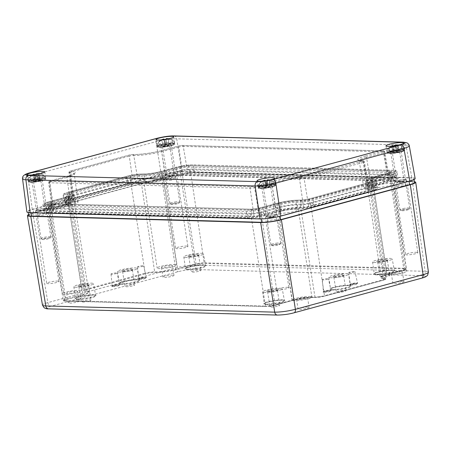 <?xml version="1.0" encoding="UTF-8"?>
<svg xmlns="http://www.w3.org/2000/svg" width="451" height="451" viewBox="0 0 451 451"><rect width="100%" height="100%" fill="white"/><g stroke="black" fill="none" stroke-linecap="round" stroke-linejoin="round"><path stroke-width="0.34" stroke-dasharray="2.25 1.69" d="M174.492 173.511A5.209 0.744 -8.8 0 0 168.719 174.154A5.209 0.744 -8.8 0 0 165.359 175.388A5.209 0.744 -8.8 0 0 170.619 175.326A5.209 0.744 -8.8 0 0 175.653 173.793A5.209 0.744 -8.8 0 0 174.492 173.511M169.982 144.405A5.209 0.744 171.2 0 1 171.149 144.686A5.209 0.744 171.2 0 1 166.115 146.22A5.209 0.744 171.2 0 1 160.855 146.282A5.209 0.744 171.2 0 1 164.215 145.047A5.209 0.744 171.2 0 1 169.982 144.405M172.829 143.632A8.93 1.28 171.2 0 1 174.825 144.117A8.93 1.28 171.2 0 1 166.199 146.744A8.93 1.28 171.2 0 1 157.179 146.851A8.93 1.28 171.2 0 1 162.941 144.737A8.93 1.28 171.2 0 1 172.829 143.632M45.545 208.52A5.209 0.744 -8.8 0 0 39.778 209.163A5.209 0.744 -8.8 0 0 36.418 210.397A5.209 0.744 -8.8 0 0 41.678 210.335A5.209 0.744 -8.8 0 0 46.712 208.802A5.209 0.744 -8.8 0 0 45.545 208.52M41.041 179.413A5.209 0.744 171.2 0 1 42.202 179.695A5.209 0.744 171.2 0 1 37.174 181.229A5.209 0.744 171.2 0 1 31.914 181.291A5.209 0.744 171.2 0 1 35.274 180.056A5.209 0.744 171.2 0 1 41.041 179.413M43.882 178.641A8.93 1.28 171.2 0 1 45.878 179.126A8.93 1.28 171.2 0 1 37.253 181.753A8.93 1.28 171.2 0 1 28.233 181.86A8.93 1.28 171.2 0 1 33.994 179.746A8.93 1.28 171.2 0 1 43.882 178.641M404.423 179.74A5.209 0.744 -8.8 0 0 398.656 180.389A5.209 0.744 -8.8 0 0 395.296 181.618A5.209 0.744 -8.8 0 0 400.556 181.556A5.209 0.744 -8.8 0 0 405.584 180.028A5.209 0.744 -8.8 0 0 404.423 179.74M399.919 150.634A5.209 0.744 171.2 0 1 401.08 150.916A5.209 0.744 171.2 0 1 396.046 152.449A5.209 0.744 171.2 0 1 390.786 152.511A5.209 0.744 171.2 0 1 394.146 151.277A5.209 0.744 171.2 0 1 399.919 150.634M402.76 149.862A8.93 1.28 171.2 0 1 404.756 150.346A8.93 1.28 171.2 0 1 396.13 152.979A8.93 1.28 171.2 0 1 387.11 153.081A8.93 1.28 171.2 0 1 392.872 150.967A8.93 1.28 171.2 0 1 402.76 149.862M275.476 214.749A5.209 0.744 -8.8 0 0 269.709 215.392A5.209 0.744 -8.8 0 0 266.349 216.627A5.209 0.744 -8.8 0 0 271.609 216.565A5.209 0.744 -8.8 0 0 276.643 215.031A5.209 0.744 -8.8 0 0 275.476 214.749M270.972 185.643A5.209 0.744 171.2 0 1 272.139 185.925A5.209 0.744 171.2 0 1 267.105 187.458A5.209 0.744 171.2 0 1 261.845 187.52A5.209 0.744 171.2 0 1 265.205 186.286A5.209 0.744 171.2 0 1 270.972 185.643M273.819 184.871A8.93 1.28 171.2 0 1 275.815 185.355A8.93 1.28 171.2 0 1 267.184 187.982A8.93 1.28 171.2 0 1 258.169 188.09A8.93 1.28 171.2 0 1 263.931 185.975A8.93 1.28 171.2 0 1 273.819 184.871M173.996 135.937A3.721 2.898 -88.4 0 1 176.73 138.823C170.382 138.823 163.487 139.771 156.029 141.659L27.939 176.437C24.489 177.373 22.691 178.184 22.55 178.872M409.282 145.814C409.164 145.346 408.054 145.087 405.962 145.036L176.73 138.823L181.883 171.504C175.546 171.538 168.646 172.485 161.187 174.34L32.241 209.349C28.672 210.335 26.88 211.175 26.857 211.869M415.145 178.54C415.027 178.066 413.917 177.795 411.819 177.733L405.962 145.036A3.721 2.898 -88.4 0 0 403.346 142.155M388.683 179.656L187.954 174.216A3.721 0.53 -8.8 0 0 182.779 174.926L165.714 179.56A19.59 2.802 171.2 0 1 138.463 183.292A3.721 0.53 -8.8 0 0 133.287 184.002L74.122 200.064A3.721 0.53 -8.8 0 0 72.78 200.695A3.721 0.53 -8.8 0 0 73.609 200.898A19.59 2.802 171.2 0 1 77.995 201.975A19.59 2.802 171.2 0 1 70.903 205.301L53.838 209.935A3.721 0.53 -8.8 0 0 52.491 210.566A3.721 0.53 -8.8 0 0 53.325 210.769L254.048 216.204A3.721 0.53 -8.8 0 0 259.224 215.499L276.288 210.865A19.59 2.802 171.2 0 1 303.54 207.127A3.721 0.53 -8.8 0 0 308.715 206.423L367.881 190.356A3.721 0.53 -8.8 0 0 369.222 189.724A3.721 0.53 -8.8 0 0 368.394 189.521A19.59 2.802 171.2 0 1 364.013 188.462A19.59 2.802 171.2 0 1 371.1 185.124L388.164 180.49A3.721 0.53 -8.8 0 0 389.512 179.859A3.721 0.53 -8.8 0 0 388.683 179.656L383.993 151.84A1.24 0.964 91.6 0 0 382.865 150.905L182.136 145.464A2.007 0.288 -8.8 0 0 179.351 145.848L162.281 150.482A21.31 3.05 171.2 0 1 132.645 154.541A2.007 0.288 -8.8 0 0 129.854 154.924L70.694 170.985A2.007 0.288 -8.8 0 0 70.418 171.436A21.31 3.05 171.2 0 1 67.47 176.223L50.405 180.857A2.007 0.288 -8.8 0 0 50.129 181.302A1.24 0.964 91.6 0 0 49.368 182.756A3.242 0.462 171.2 0 1 48.64 182.576A3.242 0.462 171.2 0 1 49.813 182.024A1.24 0.755 74.8 0 1 50.27 180.868A1.24 0.755 74.8 0 1 50.405 180.857M48.398 209.783A12.402 1.776 -8.8 0 0 43.916 211.891A12.402 1.776 -8.8 0 0 46.684 212.568L247.413 218.008A12.402 1.776 -8.8 0 0 264.658 215.646L281.728 211.012A10.914 1.562 171.2 0 1 296.905 208.931A12.402 1.776 -8.8 0 0 314.155 206.569L373.315 190.508A12.402 1.776 -8.8 0 0 377.803 188.4A12.402 1.776 -8.8 0 0 375.029 187.723A10.914 1.562 171.2 0 1 372.588 187.126A10.914 1.562 171.2 0 1 376.54 185.271L393.605 180.637A12.402 1.776 -8.8 0 0 398.092 178.528A12.402 1.776 -8.8 0 0 395.318 177.852L194.59 172.412A12.402 1.776 -8.8 0 0 177.344 174.779L160.28 179.413A10.914 1.562 171.2 0 1 145.098 181.488A12.402 1.776 -8.8 0 0 127.847 183.856L68.687 199.917A12.402 1.776 -8.8 0 0 64.2 202.025A12.402 1.776 -8.8 0 0 66.974 202.702A10.914 1.562 171.2 0 1 69.415 203.3A10.914 1.562 171.2 0 1 65.468 205.154L48.398 209.783L47.383 203.238A12.402 1.776 -8.8 0 0 42.901 205.346A12.402 1.776 -8.8 0 0 45.675 206.022L46.684 212.568M51.425 211.282A6.201 0.885 171.2 0 1 50.038 210.944A6.201 0.885 171.2 0 1 52.282 209.89L69.347 205.256A17.11 2.447 -8.8 0 0 75.542 202.347A17.11 2.447 -8.8 0 0 71.715 201.417A6.201 0.885 171.2 0 1 70.328 201.078A6.201 0.885 171.2 0 1 72.572 200.024L131.731 183.957A6.201 0.885 171.2 0 1 140.357 182.779A17.11 2.447 -8.8 0 0 164.158 179.515L181.229 174.881A6.201 0.885 171.2 0 1 189.854 173.703L390.577 179.137A6.201 0.885 171.2 0 1 391.964 179.475A6.201 0.885 171.2 0 1 389.72 180.53L372.656 185.164A17.11 2.447 -8.8 0 0 366.466 188.073A17.11 2.447 -8.8 0 0 370.288 189.008A6.201 0.885 171.2 0 1 371.675 189.347A6.201 0.885 171.2 0 1 369.431 190.401L310.271 206.462A6.201 0.885 171.2 0 1 301.646 207.646A17.11 2.447 -8.8 0 0 277.844 210.905L260.774 215.539A6.201 0.885 171.2 0 1 252.154 216.722L51.425 211.282L50.411 204.731A1.24 0.964 91.6 0 0 49.277 203.779L250.001 209.219A7.441 1.065 -8.8 0 0 260.351 207.798A1.24 0.755 -105.2 0 0 260.216 207.815A1.24 0.755 -105.2 0 0 259.765 208.988L276.829 204.359A17.11 2.447 171.2 0 1 300.631 201.095A6.201 0.885 -8.8 0 0 309.256 199.911L368.422 183.85A6.201 0.885 -8.8 0 0 370.66 182.796A6.201 0.885 -8.8 0 0 369.273 182.458A17.11 2.447 171.2 0 1 365.451 181.522A17.11 2.447 171.2 0 1 371.641 178.619L388.706 173.985A6.201 0.885 -8.8 0 0 390.949 172.93A6.201 0.885 -8.8 0 0 389.563 172.592L188.839 167.152A6.201 0.885 -8.8 0 0 180.214 168.336L163.149 172.964A17.11 2.447 171.2 0 1 139.342 176.228A6.201 0.885 -8.8 0 0 130.717 177.412L71.557 193.473A6.201 0.885 -8.8 0 0 69.313 194.528A6.201 0.885 -8.8 0 0 70.7 194.866A17.11 2.447 171.2 0 1 74.528 195.802A17.11 2.447 171.2 0 1 68.338 198.711L51.267 203.339A6.201 0.885 -8.8 0 0 49.029 204.393A6.201 0.885 -8.8 0 0 50.411 204.731L251.139 210.172A6.201 0.885 -8.8 0 0 259.765 208.988L260.774 215.539M181.883 171.504L411.819 177.733M133.609 284.705A4.961 0.71 171.2 0 1 134.714 284.976A4.961 0.71 171.2 0 1 129.922 286.436A4.961 0.71 171.2 0 1 124.91 286.492A4.961 0.71 171.2 0 1 128.112 285.32A4.961 0.71 171.2 0 1 133.609 284.705M131.28 269.664A4.961 0.71 171.2 0 1 132.385 269.935A4.961 0.71 171.2 0 1 132.352 270.048A4.961 0.71 171.2 0 1 127.594 271.395A4.961 0.71 171.2 0 1 122.649 271.547A4.961 0.71 171.2 0 1 122.582 271.457A4.961 0.71 171.2 0 1 125.784 270.279A4.961 0.71 171.2 0 1 131.28 269.664M123.01 271.152A5.705 0.817 -8.8 0 0 128.941 270.521A5.705 0.817 -8.8 0 0 132.966 269.219A5.705 0.817 -8.8 0 0 131.737 268.785A5.705 0.817 -8.8 0 0 125.04 269.568A5.705 0.817 -8.8 0 0 121.815 270.95A5.705 0.817 -8.8 0 0 123.01 271.152M199.861 270.081A4.961 0.71 171.2 0 1 200.971 270.352A4.961 0.71 171.2 0 1 196.179 271.812A4.961 0.71 171.2 0 1 191.168 271.868A4.961 0.71 171.2 0 1 194.37 270.696A4.961 0.71 171.2 0 1 199.861 270.081M197.532 255.04A4.961 0.71 171.2 0 1 198.643 255.311A4.961 0.71 171.2 0 1 198.603 255.424A4.961 0.71 171.2 0 1 193.851 256.771A4.961 0.71 171.2 0 1 188.907 256.923A4.961 0.71 171.2 0 1 188.839 256.828A4.961 0.71 171.2 0 1 192.041 255.655A4.961 0.71 171.2 0 1 197.532 255.04M189.268 256.529A5.705 0.817 -8.8 0 0 195.193 255.897A5.705 0.817 -8.8 0 0 199.224 254.595A5.705 0.817 -8.8 0 0 197.989 254.161A5.705 0.817 -8.8 0 0 191.292 254.945A5.705 0.817 -8.8 0 0 188.067 256.326A5.705 0.817 -8.8 0 0 189.268 256.529M89.879 299.938A4.961 0.71 171.2 0 1 90.989 300.208A4.961 0.71 171.2 0 1 86.197 301.668A4.961 0.71 171.2 0 1 81.186 301.73A4.961 0.71 171.2 0 1 84.388 300.552A4.961 0.71 171.2 0 1 89.879 299.938M87.55 284.902A4.961 0.71 171.2 0 1 88.661 285.173A4.961 0.71 171.2 0 1 88.627 285.28A4.961 0.71 171.2 0 1 83.869 286.633A4.961 0.71 171.2 0 1 78.925 286.785A4.961 0.71 171.2 0 1 78.857 286.689A4.961 0.71 171.2 0 1 82.059 285.517A4.961 0.71 171.2 0 1 87.55 284.902M79.286 286.385A5.705 0.817 -8.8 0 0 85.216 285.759A5.705 0.817 -8.8 0 0 89.242 284.457A5.705 0.817 -8.8 0 0 88.007 284.017A5.705 0.817 -8.8 0 0 81.31 284.806A5.705 0.817 -8.8 0 0 78.085 286.182A5.705 0.817 -8.8 0 0 79.286 286.385M388.621 275.195A4.961 0.71 171.2 0 1 389.732 275.465A4.961 0.71 171.2 0 1 384.94 276.925A4.961 0.71 171.2 0 1 379.928 276.982A4.961 0.71 171.2 0 1 383.13 275.809A4.961 0.71 171.2 0 1 388.621 275.195M386.293 260.154A4.961 0.71 171.2 0 1 387.403 260.424A4.961 0.71 171.2 0 1 387.37 260.537A4.961 0.71 171.2 0 1 382.611 261.884A4.961 0.71 171.2 0 1 377.667 262.037A4.961 0.71 171.2 0 1 377.6 261.946A4.961 0.71 171.2 0 1 380.802 260.768A4.961 0.71 171.2 0 1 386.293 260.154M378.028 261.642A5.705 0.817 -8.8 0 0 383.959 261.011A5.705 0.817 -8.8 0 0 387.984 259.708A5.705 0.817 -8.8 0 0 386.749 259.274A5.705 0.817 -8.8 0 0 380.058 260.058A5.705 0.817 -8.8 0 0 376.827 261.439A5.705 0.817 -8.8 0 0 378.028 261.642M278.639 305.056A4.961 0.71 171.2 0 1 279.75 305.327A4.961 0.71 171.2 0 1 274.958 306.787A4.961 0.71 171.2 0 1 269.946 306.843A4.961 0.71 171.2 0 1 273.148 305.671A4.961 0.71 171.2 0 1 278.639 305.056M276.311 290.016A4.961 0.71 171.2 0 1 277.421 290.286A4.961 0.71 171.2 0 1 277.388 290.393A4.961 0.71 171.2 0 1 272.63 291.746A4.961 0.71 171.2 0 1 267.685 291.898A4.961 0.71 171.2 0 1 267.618 291.803A4.961 0.71 171.2 0 1 270.82 290.63A4.961 0.71 171.2 0 1 276.311 290.016M268.046 291.504A5.705 0.817 -8.8 0 0 273.977 290.872A5.705 0.817 -8.8 0 0 278.002 289.57A5.705 0.817 -8.8 0 0 276.767 289.13A5.705 0.817 -8.8 0 0 270.076 289.92A5.705 0.817 -8.8 0 0 266.851 291.295A5.705 0.817 -8.8 0 0 268.046 291.504M344.897 290.427A4.961 0.71 171.2 0 1 346.007 290.698A4.961 0.71 171.2 0 1 341.21 292.158A4.961 0.71 171.2 0 1 336.204 292.22A4.961 0.71 171.2 0 1 339.4 291.042A4.961 0.71 171.2 0 1 344.897 290.427M342.568 275.392A4.961 0.71 171.2 0 1 343.679 275.662A4.961 0.71 171.2 0 1 343.639 275.77A4.961 0.71 171.2 0 1 338.881 277.123A4.961 0.71 171.2 0 1 333.943 277.275A4.961 0.71 171.2 0 1 333.875 277.179A4.961 0.71 171.2 0 1 337.072 276.006A4.961 0.71 171.2 0 1 342.568 275.392M334.304 276.875A5.705 0.817 -8.8 0 0 340.229 276.249A5.705 0.817 -8.8 0 0 344.26 274.947A5.705 0.817 -8.8 0 0 343.025 274.507A5.705 0.817 -8.8 0 0 336.328 275.296A5.705 0.817 -8.8 0 0 333.103 276.672A5.705 0.817 -8.8 0 0 334.304 276.875M331.079 277.754A9.922 1.421 171.2 0 1 328.858 277.202A9.922 1.421 171.2 0 1 338.447 274.293A9.922 1.421 171.2 0 1 348.465 274.169A9.922 1.421 171.2 0 1 342.083 276.519A9.922 1.421 171.2 0 1 331.079 277.754M349.564 272.731A3.101 0.445 171.2 0 1 348.871 272.562A3.101 0.445 171.2 0 1 351.87 271.649A3.101 0.445 171.2 0 1 354.999 271.609A3.101 0.445 171.2 0 1 353.009 272.348A3.101 0.445 171.2 0 1 349.564 272.731M111.73 274.214A3.101 0.445 171.2 0 1 111.036 274.045A3.101 0.445 171.2 0 1 114.03 273.131A3.101 0.445 171.2 0 1 117.164 273.092A3.101 0.445 171.2 0 1 115.174 273.83A3.101 0.445 171.2 0 1 111.73 274.214M323.017 279.941A3.101 0.445 171.2 0 1 322.324 279.767A3.101 0.445 171.2 0 1 325.323 278.859A3.101 0.445 171.2 0 1 328.452 278.819A3.101 0.445 171.2 0 1 326.462 279.552A3.101 0.445 171.2 0 1 323.017 279.941M374.804 262.516A9.922 1.421 171.2 0 1 372.588 261.969A9.922 1.421 171.2 0 1 382.172 259.054A9.922 1.421 171.2 0 1 392.19 258.936A9.922 1.421 171.2 0 1 385.814 261.287A9.922 1.421 171.2 0 1 374.804 262.516M76.061 287.264A9.922 1.421 171.2 0 1 73.84 286.712A9.922 1.421 171.2 0 1 83.429 283.803A9.922 1.421 171.2 0 1 93.447 283.679A9.922 1.421 171.2 0 1 87.066 286.03A9.922 1.421 171.2 0 1 76.061 287.264M264.822 292.378A9.922 1.421 171.2 0 1 262.606 291.831A9.922 1.421 171.2 0 1 272.19 288.916A9.922 1.421 171.2 0 1 282.213 288.792A9.922 1.421 171.2 0 1 275.832 291.143A9.922 1.421 171.2 0 1 264.822 292.378M186.043 257.403A9.922 1.421 171.2 0 1 183.822 256.856A9.922 1.421 171.2 0 1 193.411 253.941A9.922 1.421 171.2 0 1 203.429 253.817A9.922 1.421 171.2 0 1 197.048 256.168A9.922 1.421 171.2 0 1 186.043 257.403M138.277 267.009A3.101 0.445 171.2 0 1 137.583 266.834A3.101 0.445 171.2 0 1 140.577 265.927A3.101 0.445 171.2 0 1 143.711 265.887A3.101 0.445 171.2 0 1 141.721 266.62A3.101 0.445 171.2 0 1 138.277 267.009M119.786 272.026A9.922 1.421 171.2 0 1 117.57 271.479A9.922 1.421 171.2 0 1 127.154 268.565A9.922 1.421 171.2 0 1 137.177 268.446A9.922 1.421 171.2 0 1 130.796 270.792A9.922 1.421 171.2 0 1 119.786 272.026M57.57 281.08A6.201 0.885 171.2 0 1 58.957 281.418A6.201 0.885 171.2 0 1 52.964 283.245A6.201 0.885 171.2 0 1 46.701 283.318A6.201 0.885 171.2 0 1 50.704 281.847A6.201 0.885 171.2 0 1 57.57 281.08M46.306 208.311A6.201 0.885 171.2 0 1 47.693 208.65A6.201 0.885 171.2 0 1 41.701 210.476A6.201 0.885 171.2 0 1 35.437 210.549A6.201 0.885 171.2 0 1 39.44 209.084A6.201 0.885 171.2 0 1 46.306 208.311M287.501 287.31A6.201 0.885 171.2 0 1 288.888 287.648A6.201 0.885 171.2 0 1 282.895 289.474A6.201 0.885 171.2 0 1 276.632 289.548A6.201 0.885 171.2 0 1 280.635 288.076A6.201 0.885 171.2 0 1 287.501 287.31M276.238 214.541A6.201 0.885 171.2 0 1 277.624 214.879A6.201 0.885 171.2 0 1 271.632 216.705A6.201 0.885 171.2 0 1 265.368 216.779A6.201 0.885 171.2 0 1 269.371 215.313A6.201 0.885 171.2 0 1 276.238 214.541M186.511 246.071A6.201 0.885 171.2 0 1 187.898 246.409A6.201 0.885 171.2 0 1 181.905 248.236A6.201 0.885 171.2 0 1 175.648 248.309A6.201 0.885 171.2 0 1 179.645 246.844A6.201 0.885 171.2 0 1 186.511 246.071M175.247 173.302A6.201 0.885 171.2 0 1 176.634 173.646A6.201 0.885 171.2 0 1 170.641 175.467A6.201 0.885 171.2 0 1 164.378 175.54A6.201 0.885 171.2 0 1 168.381 174.075A6.201 0.885 171.2 0 1 175.247 173.302M416.448 252.301A6.201 0.885 171.2 0 1 417.835 252.639A6.201 0.885 171.2 0 1 411.842 254.465A6.201 0.885 171.2 0 1 405.579 254.539A6.201 0.885 171.2 0 1 409.581 253.073A6.201 0.885 171.2 0 1 416.448 252.301M405.178 179.537A6.201 0.885 171.2 0 1 406.565 179.876A6.201 0.885 171.2 0 1 400.578 181.697A6.201 0.885 171.2 0 1 394.315 181.77A6.201 0.885 171.2 0 1 398.312 180.304A6.201 0.885 171.2 0 1 405.178 179.537M77.916 300.834A5.581 0.801 -8.8 0 0 71.737 301.522A5.581 0.801 -8.8 0 0 68.135 302.846A5.581 0.801 -8.8 0 0 73.772 302.779A5.581 0.801 -8.8 0 0 79.162 301.138A5.581 0.801 -8.8 0 0 77.916 300.834M76.416 291.132A5.581 0.801 171.2 0 1 77.662 291.436A5.581 0.801 171.2 0 1 72.273 293.077A5.581 0.801 171.2 0 1 66.635 293.144A5.581 0.801 171.2 0 1 70.232 291.82A5.581 0.801 171.2 0 1 76.416 291.132M79.731 290.23A9.922 1.421 171.2 0 1 81.952 290.771A9.922 1.421 171.2 0 1 72.363 293.691A9.922 1.421 171.2 0 1 62.345 293.804A9.922 1.421 171.2 0 1 68.744 291.459A9.922 1.421 171.2 0 1 79.731 290.23M66.212 202.905A9.922 1.421 171.2 0 1 68.434 203.452A9.922 1.421 171.2 0 1 58.844 206.366A9.922 1.421 171.2 0 1 48.826 206.485A9.922 1.421 171.2 0 1 55.231 204.134A9.922 1.421 171.2 0 1 66.212 202.905M307.847 307.063A5.581 0.801 -8.8 0 0 301.668 307.751A5.581 0.801 -8.8 0 0 298.066 309.076A5.581 0.801 -8.8 0 0 303.703 309.008A5.581 0.801 -8.8 0 0 309.098 307.368A5.581 0.801 -8.8 0 0 307.847 307.063M306.347 297.361A5.581 0.801 171.2 0 1 307.593 297.666A5.581 0.801 171.2 0 1 302.204 299.306A5.581 0.801 171.2 0 1 296.566 299.374A5.581 0.801 171.2 0 1 300.169 298.049A5.581 0.801 171.2 0 1 306.347 297.361M309.668 296.459A9.922 1.421 171.2 0 1 311.883 297A9.922 1.421 171.2 0 1 302.3 299.921A9.922 1.421 171.2 0 1 292.276 300.033A9.922 1.421 171.2 0 1 298.68 297.688A9.922 1.421 171.2 0 1 309.668 296.459M296.149 209.14A9.922 1.421 171.2 0 1 298.365 209.681A9.922 1.421 171.2 0 1 288.781 212.596A9.922 1.421 171.2 0 1 278.757 212.714A9.922 1.421 171.2 0 1 285.162 210.363A9.922 1.421 171.2 0 1 296.149 209.14M172.727 275.093A5.581 0.801 -8.8 0 0 166.549 275.781A5.581 0.801 -8.8 0 0 162.946 277.106A5.581 0.801 -8.8 0 0 168.584 277.038A5.581 0.801 -8.8 0 0 173.973 275.398A5.581 0.801 -8.8 0 0 172.727 275.093M171.228 265.391A5.581 0.801 171.2 0 1 172.474 265.695A5.581 0.801 171.2 0 1 167.079 267.336A5.581 0.801 171.2 0 1 161.447 267.404A5.581 0.801 171.2 0 1 165.043 266.079A5.581 0.801 171.2 0 1 171.228 265.391M174.543 264.489A9.922 1.421 171.2 0 1 176.764 265.03A9.922 1.421 171.2 0 1 167.174 267.95A9.922 1.421 171.2 0 1 157.157 268.063A9.922 1.421 171.2 0 1 163.555 265.718A9.922 1.421 171.2 0 1 174.543 264.489M161.024 177.164A9.922 1.421 171.2 0 1 163.245 177.705A9.922 1.421 171.2 0 1 153.656 180.625A9.922 1.421 171.2 0 1 143.638 180.744A9.922 1.421 171.2 0 1 150.042 178.393A9.922 1.421 171.2 0 1 161.024 177.164M402.658 281.323A5.581 0.801 -8.8 0 0 396.48 282.01A5.581 0.801 -8.8 0 0 392.877 283.335A5.581 0.801 -8.8 0 0 398.515 283.267A5.581 0.801 -8.8 0 0 403.91 281.627A5.581 0.801 -8.8 0 0 402.658 281.323M401.159 271.62A5.581 0.801 171.2 0 1 402.405 271.925A5.581 0.801 171.2 0 1 397.015 273.565A5.581 0.801 171.2 0 1 391.378 273.633A5.581 0.801 171.2 0 1 394.98 272.308A5.581 0.801 171.2 0 1 401.159 271.62M404.479 270.718A9.922 1.421 171.2 0 1 406.695 271.26A9.922 1.421 171.2 0 1 397.111 274.18A9.922 1.421 171.2 0 1 387.088 274.293A9.922 1.421 171.2 0 1 393.492 271.947A9.922 1.421 171.2 0 1 404.479 270.718M390.961 183.394A9.922 1.421 171.2 0 1 393.176 183.94A9.922 1.421 171.2 0 1 383.592 186.855A9.922 1.421 171.2 0 1 373.569 186.973A9.922 1.421 171.2 0 1 379.973 184.622A9.922 1.421 171.2 0 1 390.961 183.394M42.501 305.214L42.49 305.152C42.484 304.459 44.283 303.613 47.862 302.61L175.535 267.945C182.993 266.107 189.894 265.16 196.23 265.109A3.721 2.898 -88.4 0 1 193.947 269.489C189.189 269.512 184.014 270.222 178.421 271.615L50.754 306.274A3.721 2.272 74.8 0 1 47.862 302.61L32.805 212.985L161.751 177.976C169.21 176.121 176.11 175.174 182.446 175.14L196.23 265.109L425.118 271.31C427.232 271.384 428.343 271.66 428.45 272.139L428.45 272.139M421.792 278.12L421.685 278.149A3.721 2.272 74.8 0 1 421.29 278.194C426.043 276.779 426.556 275.944 422.835 275.691A3.721 2.898 -88.4 0 0 425.118 271.31L412.383 181.37L414.351 181.533M412.383 181.37L182.446 175.14M28.52 214.484L32.805 212.985M49.914 207.9A7.441 1.065 171.2 0 1 48.251 207.494A7.441 1.065 171.2 0 1 50.946 206.231L68.011 201.597A15.87 2.272 -8.8 0 0 73.75 198.897A15.87 2.272 -8.8 0 0 70.204 198.034A7.441 1.065 171.2 0 1 68.541 197.628A7.441 1.065 171.2 0 1 71.23 196.365L130.39 180.299A7.441 1.065 171.2 0 1 140.74 178.884A15.87 2.272 -8.8 0 0 162.822 175.856L179.887 171.222A7.441 1.065 171.2 0 1 190.237 169.807L390.961 175.242A7.441 1.065 171.2 0 1 392.624 175.653A7.441 1.065 171.2 0 1 389.935 176.916L372.87 181.55A15.87 2.272 -8.8 0 0 367.125 184.245A15.87 2.272 -8.8 0 0 370.677 185.113A7.441 1.065 171.2 0 1 372.34 185.519A7.441 1.065 171.2 0 1 369.645 186.782L310.485 202.843A7.441 1.065 171.2 0 1 300.135 204.264A15.87 2.272 -8.8 0 0 278.058 207.291L260.988 211.919A7.441 1.065 171.2 0 1 250.643 213.34L49.914 207.9L64.769 300.676A0.496 0.389 91.6 0 0 65.226 301.054A6.325 0.908 171.2 0 1 66.1 299.633L83.164 295.005A16.986 2.43 -8.8 0 0 85.51 291.188A6.325 0.908 171.2 0 1 86.383 289.767L145.549 273.706A6.325 0.908 171.2 0 1 154.349 272.5A16.986 2.43 -8.8 0 0 177.976 269.258L195.041 264.63A6.325 0.908 171.2 0 1 203.841 263.423L404.57 268.858A0.496 0.389 91.6 0 0 404.874 268.277L204.145 262.837A0.496 0.389 -88.4 0 1 203.841 263.423M178.122 174.796A11.162 1.595 171.2 0 1 193.642 172.671L394.371 178.111A11.162 1.595 171.2 0 1 396.863 178.72A11.162 1.595 171.2 0 1 392.827 180.614L375.762 185.248A12.154 1.736 -8.8 0 0 371.365 187.317A12.154 1.736 -8.8 0 0 374.082 187.977A11.162 1.595 171.2 0 1 376.579 188.586A11.162 1.595 171.2 0 1 372.543 190.485L313.377 206.547A11.162 1.595 171.2 0 1 297.852 208.672A12.154 1.736 -8.8 0 0 280.95 210.989L263.886 215.623A11.162 1.595 171.2 0 1 248.36 217.748L47.637 212.314A11.162 1.595 171.2 0 1 45.139 211.705A11.162 1.595 171.2 0 1 49.176 209.805L66.241 205.171A12.154 1.736 -8.8 0 0 70.638 203.108A12.154 1.736 -8.8 0 0 67.921 202.443A11.162 1.595 171.2 0 1 65.423 201.834A11.162 1.595 171.2 0 1 69.465 199.94L128.625 183.873A11.162 1.595 171.2 0 1 144.151 181.747A12.154 1.736 -8.8 0 0 161.052 179.43L178.122 174.796L177.559 171.16A11.162 1.595 171.2 0 1 193.079 169.035L393.808 174.469A11.162 1.595 171.2 0 1 396.299 175.078A11.162 1.595 171.2 0 1 392.263 176.978L375.198 181.612A12.154 1.736 -8.8 0 0 370.801 183.675A12.154 1.736 -8.8 0 0 373.518 184.341A11.162 1.595 171.2 0 1 376.016 184.949A11.162 1.595 171.2 0 1 371.979 186.844L312.814 202.911A11.162 1.595 171.2 0 1 297.288 205.036A12.154 1.736 -8.8 0 0 280.387 207.353L263.322 211.987A11.162 1.595 171.2 0 1 247.796 214.112L47.073 208.672A11.162 1.595 171.2 0 1 44.576 208.063A11.162 1.595 171.2 0 1 48.612 206.169L65.677 201.535A12.154 1.736 -8.8 0 0 70.074 199.472A12.154 1.736 -8.8 0 0 67.357 198.806A11.162 1.595 171.2 0 1 64.865 198.198A11.162 1.595 171.2 0 1 68.902 196.298L128.061 180.237A11.162 1.595 171.2 0 1 143.587 178.111A12.154 1.736 -8.8 0 0 160.488 175.794L177.559 171.16M408.984 181.054L280.043 216.063A13.643 1.951 171.2 0 1 261.067 218.662L31.136 212.432A13.643 1.951 171.2 0 1 28.086 211.688A13.643 1.951 171.2 0 1 33.019 209.371L161.96 174.362A13.643 1.951 171.2 0 1 180.936 171.763L410.867 177.993A13.643 1.951 171.2 0 1 413.917 178.737A13.643 1.951 171.2 0 1 408.984 181.054L409.018 181.274M28.65 215.324A13.643 1.951 171.2 0 1 33.583 213.007L162.523 177.998A13.643 1.951 171.2 0 1 181.499 175.4L411.43 181.629A13.643 1.951 171.2 0 1 414.48 182.373M171.301 180.158A4.961 0.71 171.2 0 1 166.357 180.203A4.961 0.71 171.2 0 1 166.357 180.163A4.961 0.71 171.2 0 1 171.149 178.743A4.961 0.71 171.2 0 1 176.149 178.652A4.961 0.71 171.2 0 1 176.161 178.686A4.961 0.71 171.2 0 1 171.301 180.158M174.825 202.02A4.961 0.71 171.2 0 1 179.763 201.969A4.961 0.71 171.2 0 1 179.729 202.082A4.961 0.71 171.2 0 1 174.903 203.44A4.961 0.71 171.2 0 1 170.027 203.581A4.961 0.71 171.2 0 1 169.959 203.486A4.961 0.71 171.2 0 1 174.825 202.02M174.982 203.13A3.969 0.569 -8.8 0 0 171.143 204.382A3.969 0.569 -8.8 0 0 175.101 204.258A3.969 0.569 -8.8 0 0 178.906 203.181A3.969 0.569 -8.8 0 0 174.982 203.13M161.232 139.94L158.335 141.992A9.358 0.293 74.4 0 0 158.335 142.082A9.358 0.293 74.4 0 0 158.352 142.24L162.332 139.833M163.454 139.697L164.034 140.041L164.53 142.189L166.216 141.935L166.137 139.748L166.644 139.207M167.699 139.004L172.293 140.109L168.854 138.756M166.086 139.303L166.098 139.911L164.412 140.171L164.215 139.596M159.169 144.968L165.28 143.683L165.246 143.142L166.194 143.001L166.227 143.536L168.68 143.519L172.372 142.95L166.272 144.376L166.137 139.748L166.306 144.918L165.359 145.059L165.325 144.523L162.873 144.54L159.18 145.109L158.335 141.992M159.18 145.109L158.352 142.24M165.359 145.059L164.53 142.189M166.306 144.918L166.216 141.935M165.246 143.142L164.412 140.171M172.372 142.95L172.276 139.866M166.194 143.001L166.098 139.911M172.293 140.109L172.383 143.091M402.89 186.088A4.961 0.71 171.2 0 1 396.288 186.432A4.961 0.71 171.2 0 1 396.288 186.393A4.961 0.71 171.2 0 1 401.08 184.972A4.961 0.71 171.2 0 1 406.08 184.882A4.961 0.71 171.2 0 1 406.092 184.916A4.961 0.71 171.2 0 1 402.89 186.088M403.098 208.542A4.961 0.71 171.2 0 1 409.7 208.199A4.961 0.71 171.2 0 1 409.66 208.311A4.961 0.71 171.2 0 1 406.498 209.377A4.961 0.71 171.2 0 1 399.964 209.811A4.961 0.71 171.2 0 1 399.896 209.721A4.961 0.71 171.2 0 1 403.098 208.542M403.589 209.597A3.969 0.569 -8.8 0 0 401.08 210.611A3.969 0.569 -8.8 0 0 405.032 210.487A3.969 0.569 -8.8 0 0 408.837 209.411A3.969 0.569 -8.8 0 0 403.589 209.597M391.524 146.135L388.418 148.554A9.358 2.83 71.1 0 1 388.7 148.588A9.358 2.83 71.1 0 1 388.999 148.695L392.088 146.395L395.217 146.13L396.874 148.035L398.453 147.708L397.06 145.346M398.526 145.047L402.078 146.006L398.831 144.98M393.994 145.848L393.622 146.53L392.037 146.851L392.906 145.476M397.032 145.453L397.01 150.313L398.442 150.73L393.148 150.859L389.681 151.575L388.418 148.554M389.354 151.491L394.405 150.189L392.979 149.794L392.037 146.851M389.681 151.575L388.999 148.695M397.551 150.91L396.874 148.035M398.442 150.73L398.453 147.708M401.491 145.865L401.74 148.948L395.144 149.924L393.864 149.608L393.622 146.53M397.01 150.313L401.74 148.948M402.078 146.006L402.067 149.027M392.979 149.794L393.864 149.608M272.032 221.43A4.961 0.71 171.2 0 1 267.347 221.441A4.961 0.71 171.2 0 1 267.347 221.402A4.961 0.71 171.2 0 1 272.139 219.981A4.961 0.71 171.2 0 1 277.139 219.885A4.961 0.71 171.2 0 1 277.151 219.925A4.961 0.71 171.2 0 1 272.032 221.43M276.068 243.219A4.961 0.71 171.2 0 1 280.753 243.207A4.961 0.71 171.2 0 1 280.719 243.315A4.961 0.71 171.2 0 1 275.64 244.718A4.961 0.71 171.2 0 1 271.017 244.82A4.961 0.71 171.2 0 1 270.95 244.724A4.961 0.71 171.2 0 1 276.068 243.219M276.175 244.335A3.969 0.569 -8.8 0 0 272.133 245.62A3.969 0.569 -8.8 0 0 276.091 245.496A3.969 0.569 -8.8 0 0 279.896 244.419A3.969 0.569 -8.8 0 0 276.175 244.335M262.189 181.178L259.376 183.168A9.358 0.772 74.8 0 0 259.331 183.264A9.358 0.772 74.8 0 0 259.302 183.427L263.153 181.088M264.376 180.947L264.838 181.246L265.154 183.478L266.84 183.23L266.941 181.02L267.578 180.451M268.497 180.282L273.233 181.409L269.799 180.005M267.246 179.96L267.454 181.099L265.769 181.347L265.515 180.789M264.838 181.246L266.163 185.75L260.148 186.297L259.376 183.168M260.193 186.15L266.423 184.893L265.769 181.347M260.148 186.297L259.302 183.427M266.163 185.75L266.005 186.348L265.154 183.478M267.257 180.513L267.364 184.769L273.379 184.239L267.11 185.643L266.947 186.207L266.84 183.23M266.947 186.207L266.005 186.348M267.364 184.769L267.454 181.099M273.379 184.239L273.306 181.15M273.233 181.409L273.34 184.38M266.58 184.329L267.528 184.188M47.028 213.537A4.961 0.71 171.2 0 1 47.203 213.656A4.961 0.71 171.2 0 1 47.214 213.695A4.961 0.71 171.2 0 1 42.422 215.15A4.961 0.71 171.2 0 1 37.41 215.212A4.961 0.71 171.2 0 1 37.416 215.172A4.961 0.71 171.2 0 1 41.701 213.83A4.961 0.71 171.2 0 1 47.028 213.537M41.21 238.652A4.961 0.71 171.2 0 1 41.086 238.59A4.961 0.71 171.2 0 1 41.018 238.494A4.961 0.71 171.2 0 1 45.179 237.141A4.961 0.71 171.2 0 1 50.63 236.826A4.961 0.71 171.2 0 1 50.822 236.978A4.961 0.71 171.2 0 1 50.788 237.085A4.961 0.71 171.2 0 1 46.306 238.393A4.961 0.71 171.2 0 1 41.21 238.652M42.304 239.436A3.969 0.569 -8.8 0 0 46.38 239.233A3.969 0.569 -8.8 0 0 49.965 238.19A3.969 0.569 -8.8 0 0 45.985 238.145A3.969 0.569 -8.8 0 0 42.202 239.391A3.969 0.569 -8.8 0 0 42.304 239.436M32.557 174.92L29.439 177.271L29.907 177.44L33.064 175.163L36.074 174.949L37.495 176.905A9.358 8.727 -53.3 0 1 38.296 176.707A9.358 8.727 -53.3 0 1 39.113 176.589L38.076 174.142M39.508 173.855L43.302 174.841L39.981 173.748M35.533 174.565L35.251 175.214L33.628 175.529L34.203 174.21M37.991 174.328L37.997 179.148L39.119 179.599L38.205 179.774L37.495 176.905M38.205 179.774L37.185 179.413L34.169 179.628L30.623 180.315L29.907 177.44M39.119 179.599L39.113 176.589M37.997 179.148L43.307 177.857L43.302 174.841M34.361 174.723L35.668 178.906L34.547 178.472L35.46 178.297L36.48 178.664L43.042 177.762L42.834 174.678M35.668 178.906L30.358 180.22L29.439 177.271M34.547 178.472L33.628 175.529M35.251 175.214L35.46 178.297M157.467 138.175L157.405 138.192A3.721 2.272 -105.2 0 0 156.029 141.659L161.187 174.34M32.241 209.349L27.939 176.437A3.721 2.272 74.8 0 1 29.23 172.992M50.129 181.302L250.852 186.742A1.24 0.964 91.6 0 0 250.091 188.191L49.368 182.756L53.325 210.769M53.838 209.935L49.813 182.024L66.878 177.395A1.24 0.755 74.8 0 1 67.334 176.24A1.24 0.755 74.8 0 1 67.47 176.223M250.852 186.742A2.007 0.288 -8.8 0 0 253.642 186.359A1.24 0.755 74.8 0 1 254.606 187.577A3.242 0.462 171.2 0 1 250.091 188.191L254.048 216.204M70.903 205.301L66.878 177.395A20.07 2.869 -8.8 0 0 74.139 173.99A20.07 2.869 -8.8 0 0 69.651 172.885A1.24 0.964 -88.4 0 1 70.418 171.436M253.642 186.359L270.707 181.725A1.24 0.755 74.8 0 1 271.671 182.943L254.606 187.577L259.224 215.499M73.609 200.898L69.651 172.885A3.242 0.462 171.2 0 1 68.924 172.71A3.242 0.462 171.2 0 1 70.102 172.158A1.24 0.755 74.8 0 1 70.553 171.002A1.24 0.755 74.8 0 1 70.694 170.985M270.707 181.725A21.31 3.05 171.2 0 1 300.349 177.666A1.24 0.964 91.6 0 0 299.582 179.115A20.07 2.869 -8.8 0 0 271.671 182.943L276.288 210.865M74.122 200.064L70.102 172.158L129.262 156.097A1.24 0.755 74.8 0 1 129.719 154.941A1.24 0.755 74.8 0 1 129.854 154.924M300.349 177.666A2.007 0.288 -8.8 0 0 303.134 177.282A1.24 0.755 74.8 0 1 304.098 178.5A3.242 0.462 171.2 0 1 299.582 179.115L303.54 207.127M133.287 184.002L129.262 156.097A3.242 0.462 171.2 0 1 133.778 155.477A1.24 0.964 91.6 0 0 132.645 154.541M303.134 177.282L362.3 161.221A1.24 0.755 74.8 0 1 363.258 162.433L304.098 178.5L308.715 206.423M138.463 183.292L133.778 155.477A20.07 2.869 -8.8 0 0 161.689 151.654A1.24 0.755 74.8 0 1 162.146 150.499A1.24 0.755 74.8 0 1 162.281 150.482M362.3 161.221A2.007 0.288 -8.8 0 0 362.576 160.77A1.24 0.964 -88.4 0 1 363.709 161.706A3.242 0.462 171.2 0 1 364.436 161.881A3.242 0.462 171.2 0 1 363.258 162.433L367.881 190.356M165.714 179.56L161.689 151.654L178.759 147.02A1.24 0.755 74.8 0 1 179.21 145.865A1.24 0.755 74.8 0 1 179.351 145.848M362.576 160.77A21.31 3.05 171.2 0 1 365.519 155.984A1.24 0.755 74.8 0 1 366.483 157.202A20.07 2.869 -8.8 0 0 359.221 160.618A20.07 2.869 -8.8 0 0 363.709 161.706L368.394 189.521M182.779 174.926L178.759 147.02A3.242 0.462 171.2 0 1 183.269 146.4A1.24 0.964 91.6 0 0 182.136 145.464M365.519 155.984L382.583 151.356A1.24 0.755 74.8 0 1 383.547 152.568L366.483 157.202L371.1 185.124M187.954 174.216L183.269 146.4L383.993 151.84A3.242 0.462 171.2 0 1 384.72 152.015A3.242 0.462 171.2 0 1 383.547 152.568L388.164 180.49M382.583 151.356A2.007 0.288 -8.8 0 0 382.865 150.905M47.975 202.042A11.162 1.595 -8.8 0 0 46.43 204.551A1.24 0.964 91.6 0 0 45.675 206.022L246.398 211.457A12.402 1.776 -8.8 0 0 263.649 209.095L280.714 204.461A10.914 1.562 171.2 0 1 295.89 202.381A12.402 1.776 -8.8 0 0 313.141 200.018L372.306 183.957A12.402 1.776 -8.8 0 0 376.788 181.849A12.402 1.776 -8.8 0 0 374.014 181.172A10.914 1.562 171.2 0 1 371.579 180.575A10.914 1.562 171.2 0 1 375.525 178.72L392.59 174.086A12.402 1.776 -8.8 0 0 397.077 171.978A12.402 1.776 -8.8 0 0 394.304 171.301L193.58 165.867A12.402 1.776 -8.8 0 0 176.33 168.229L159.265 172.863A10.914 1.562 171.2 0 1 144.083 174.943A12.402 1.776 -8.8 0 0 126.832 177.305L67.673 193.366A12.402 1.776 -8.8 0 0 63.185 195.475A12.402 1.776 -8.8 0 0 65.959 196.151A10.914 1.562 171.2 0 1 68.4 196.749A10.914 1.562 171.2 0 1 64.454 198.603L47.383 203.238A1.24 0.755 74.8 0 1 47.84 202.059A1.24 0.755 74.8 0 1 47.975 202.042L65.04 197.408A1.24 0.755 74.8 0 0 64.905 197.425L47.84 202.059C41.661 203.987 43.42 204.23 42.901 205.346L43.916 211.891M260.351 207.798L277.416 203.164A15.87 2.272 171.2 0 1 299.498 200.137A7.441 1.065 -8.8 0 0 309.848 198.722L369.008 182.661A7.441 1.065 -8.8 0 0 370.034 180.986A15.87 2.272 171.2 0 1 372.227 177.423L389.298 172.789A7.441 1.065 -8.8 0 0 390.324 171.121L189.6 165.68A7.441 1.065 -8.8 0 0 179.25 167.101L162.185 171.735A15.87 2.272 171.2 0 1 140.103 174.757A7.441 1.065 -8.8 0 0 129.753 176.178L70.593 192.239A7.441 1.065 -8.8 0 0 69.567 193.907A15.87 2.272 171.2 0 1 67.374 197.476L50.303 202.11A1.24 0.755 74.8 0 1 51.267 203.339L52.282 209.89M50.303 202.11A7.441 1.065 -8.8 0 0 49.277 203.779M65.468 205.154L64.454 198.603A1.24 0.755 74.8 0 1 64.905 197.425L68.575 196.044L69.415 203.3M67.374 197.476A1.24 0.755 74.8 0 1 68.338 198.711L69.347 205.256M66.974 202.702L65.959 196.151A1.24 0.964 -88.4 0 1 66.72 194.68A12.154 1.736 171.2 0 1 65.04 197.408M69.567 193.907A1.24 0.964 -88.4 0 1 70.7 194.866L71.715 201.417M68.687 199.917L67.673 193.366A1.24 0.755 74.8 0 1 68.124 192.194A1.24 0.755 74.8 0 1 68.259 192.177A11.162 1.595 -8.8 0 0 66.72 194.68M70.593 192.239A1.24 0.755 74.8 0 1 71.557 193.473L72.572 200.024M127.847 183.856L126.832 177.305A1.24 0.755 74.8 0 1 127.289 176.132A1.24 0.755 74.8 0 1 127.424 176.115L68.259 192.177M129.753 176.178A1.24 0.755 74.8 0 1 130.717 177.412L131.731 183.957M145.098 181.488L144.083 174.943A1.24 0.964 91.6 0 0 142.95 173.985A11.162 1.595 -8.8 0 0 127.424 176.115M140.103 174.757A1.24 0.964 91.6 0 0 139.342 176.228L140.357 182.779M160.28 179.413L159.265 172.863A1.24 0.755 74.8 0 1 159.716 171.684A1.24 0.755 74.8 0 1 159.851 171.668A12.154 1.736 171.2 0 1 142.95 173.985M162.185 171.735A1.24 0.755 74.8 0 1 163.149 172.964L164.158 179.515M177.344 174.779L176.33 168.229A1.24 0.755 74.8 0 1 176.781 167.05A1.24 0.755 74.8 0 1 176.916 167.039L159.851 171.668M179.25 167.101A1.24 0.755 74.8 0 1 180.214 168.336L181.229 174.881M194.59 172.412L193.58 165.867A1.24 0.964 91.6 0 0 192.442 164.908A11.162 1.595 -8.8 0 0 176.916 167.039M189.6 165.68A1.24 0.964 91.6 0 0 188.839 167.152L189.854 173.703M395.318 177.852L394.304 171.301A1.24 0.964 91.6 0 0 393.165 170.348L192.442 164.908M390.324 171.121A1.24 0.964 91.6 0 0 389.563 172.592L390.577 179.137M393.605 180.637L392.59 174.086A1.24 0.755 -105.2 0 0 391.626 172.851A11.162 1.595 -8.8 0 0 393.165 170.348M389.298 172.789A1.24 0.755 -105.2 0 0 389.157 172.806A1.24 0.755 -105.2 0 0 388.706 173.985L389.72 180.53M376.54 185.271L375.525 178.72A1.24 0.755 -105.2 0 0 374.561 177.485L391.626 172.851M372.227 177.423A1.24 0.755 -105.2 0 0 372.092 177.44A1.24 0.755 -105.2 0 0 371.641 178.619L372.656 185.164M375.029 187.723L374.014 181.172A1.24 0.964 91.6 0 0 372.881 180.214A12.154 1.736 171.2 0 1 374.561 177.485M370.034 180.986A1.24 0.964 91.6 0 0 369.273 182.458L370.288 189.008M373.315 190.508L372.306 183.957A1.24 0.755 -105.2 0 0 371.336 182.723A11.162 1.595 -8.8 0 0 372.881 180.214M369.008 182.661A1.24 0.755 -105.2 0 0 368.873 182.678A1.24 0.755 -105.2 0 0 368.422 183.85L369.431 190.401M314.155 206.569L313.141 200.018A1.24 0.755 -105.2 0 0 312.177 198.784L371.336 182.723M309.848 198.722A1.24 0.755 -105.2 0 0 309.707 198.739A1.24 0.755 -105.2 0 0 309.256 199.911L310.271 206.462M296.905 208.931L295.89 202.381A1.24 0.964 -88.4 0 1 296.651 200.909A11.162 1.595 -8.8 0 0 312.177 198.784M299.498 200.137A1.24 0.964 -88.4 0 1 300.631 201.095L301.646 207.646M281.728 211.012L280.714 204.461A1.24 0.755 -105.2 0 0 279.75 203.226A12.154 1.736 171.2 0 1 296.651 200.909M277.416 203.164A1.24 0.755 -105.2 0 0 277.28 203.181A1.24 0.755 -105.2 0 0 276.829 204.359L277.844 210.905M264.658 215.646L263.649 209.095A1.24 0.755 -105.2 0 0 262.685 207.86L279.75 203.226M247.413 218.008L246.398 211.457A1.24 0.964 -88.4 0 1 247.159 209.991A11.162 1.595 -8.8 0 0 262.685 207.86M46.43 204.551L247.159 209.991M250.001 209.219A1.24 0.964 -88.4 0 1 251.139 210.172L252.154 216.722M332.607 289.486A10.277 1.471 171.2 0 1 330.312 288.916A10.277 1.471 171.2 0 1 340.24 285.9A10.277 1.471 171.2 0 1 350.624 285.771A10.277 1.471 171.2 0 1 344.012 288.206A10.277 1.471 171.2 0 1 332.607 289.486M332.302 290.055A10.773 1.539 -8.8 0 0 350.506 286.859A10.773 1.539 -8.8 0 0 338.814 286.543A10.773 1.539 -8.8 0 0 332.302 290.055M350.917 284.525A3.698 0.53 171.2 0 1 350.089 284.316A3.698 0.53 171.2 0 1 353.663 283.234A3.698 0.53 171.2 0 1 357.395 283.189A3.698 0.53 171.2 0 1 355.022 284.062A3.698 0.53 171.2 0 1 350.917 284.525M350.607 285.088A4.194 0.598 -8.8 0 0 357.688 283.842A4.194 0.598 -8.8 0 0 353.144 283.718A4.194 0.598 -8.8 0 0 350.607 285.088M113.077 286.007A3.698 0.53 171.2 0 1 112.254 285.799A3.698 0.53 171.2 0 1 115.822 284.716A3.698 0.53 171.2 0 1 119.56 284.671A3.698 0.53 171.2 0 1 117.187 285.545A3.698 0.53 171.2 0 1 113.077 286.007M112.773 286.571A4.194 0.598 -8.8 0 0 119.853 285.325A4.194 0.598 -8.8 0 0 115.304 285.201A4.194 0.598 -8.8 0 0 112.773 286.571M324.37 291.729A3.698 0.53 171.2 0 1 323.542 291.526A3.698 0.53 171.2 0 1 327.116 290.438A3.698 0.53 171.2 0 1 330.848 290.393A3.698 0.53 171.2 0 1 328.475 291.273A3.698 0.53 171.2 0 1 324.37 291.729M324.06 292.293A4.194 0.598 -8.8 0 0 331.141 291.053A4.194 0.598 -8.8 0 0 326.597 290.929A4.194 0.598 -8.8 0 0 324.06 292.293M376.337 274.247A10.277 1.471 171.2 0 1 374.037 273.684A10.277 1.471 171.2 0 1 383.97 270.662A10.277 1.471 171.2 0 1 394.349 270.538A10.277 1.471 171.2 0 1 387.742 272.973A10.277 1.471 171.2 0 1 376.337 274.247M376.027 274.822A10.773 1.539 -8.8 0 0 394.23 271.626A10.773 1.539 -8.8 0 0 382.538 271.31A10.773 1.539 -8.8 0 0 376.027 274.822M77.595 298.996A10.277 1.471 171.2 0 1 75.294 298.427A10.277 1.471 171.2 0 1 85.228 295.405A10.277 1.471 171.2 0 1 95.606 295.281A10.277 1.471 171.2 0 1 88.994 297.716A10.277 1.471 171.2 0 1 77.595 298.996M77.284 299.565A10.773 1.539 -8.8 0 0 95.488 296.369A10.773 1.539 -8.8 0 0 83.796 296.053A10.773 1.539 -8.8 0 0 77.284 299.565M266.355 304.109A10.277 1.471 171.2 0 1 264.055 303.54A10.277 1.471 171.2 0 1 273.988 300.524A10.277 1.471 171.2 0 1 284.367 300.394A10.277 1.471 171.2 0 1 277.76 302.83A10.277 1.471 171.2 0 1 266.355 304.109M266.051 304.684A10.773 1.539 -8.8 0 0 284.248 301.488A10.773 1.539 -8.8 0 0 272.562 301.167A10.773 1.539 -8.8 0 0 266.051 304.684M187.571 269.134A10.277 1.471 171.2 0 1 185.276 268.565A10.277 1.471 171.2 0 1 195.21 265.549A10.277 1.471 171.2 0 1 205.588 265.425A10.277 1.471 171.2 0 1 198.976 267.855A10.277 1.471 171.2 0 1 187.571 269.134M187.266 269.709A10.773 1.539 -8.8 0 0 205.47 266.513A10.773 1.539 -8.8 0 0 193.778 266.197A10.773 1.539 -8.8 0 0 187.266 269.709M139.624 278.797A3.698 0.53 171.2 0 1 138.801 278.594A3.698 0.53 171.2 0 1 142.369 277.506A3.698 0.53 171.2 0 1 146.107 277.461A3.698 0.53 171.2 0 1 143.734 278.34A3.698 0.53 171.2 0 1 139.624 278.797M139.32 279.361A4.194 0.598 -8.8 0 0 146.4 278.12A4.194 0.598 -8.8 0 0 141.851 277.996A4.194 0.598 -8.8 0 0 139.32 279.361M121.319 283.758A10.277 1.471 171.2 0 1 119.019 283.189A10.277 1.471 171.2 0 1 128.952 280.172A10.277 1.471 171.2 0 1 139.331 280.048A10.277 1.471 171.2 0 1 132.724 282.484A10.277 1.471 171.2 0 1 121.319 283.758M121.015 284.333A10.773 1.539 -8.8 0 0 139.212 281.136A10.773 1.539 -8.8 0 0 127.526 280.821A10.773 1.539 -8.8 0 0 121.015 284.333M161.751 177.976L175.535 267.945A3.721 2.272 -105.2 0 0 178.421 271.615M50.754 306.274C46.002 307.689 45.489 308.529 49.21 308.783A3.721 2.898 -88.4 0 1 48.561 308.862L48.398 308.85M49.21 308.783L278.098 314.984A3.721 2.898 -88.4 0 1 277.551 315.063M422.835 275.691L193.947 269.489M278.098 314.984C282.85 314.956 288.026 314.251 293.624 312.859A3.721 2.272 -105.2 0 0 293.939 312.831M293.624 312.859L421.29 278.194M404.57 268.858A6.325 0.908 171.2 0 1 403.696 270.279A0.496 0.304 -105.2 0 0 403.927 269.805A6.821 0.975 -8.8 0 0 406.396 268.649A6.821 0.975 -8.8 0 0 404.874 268.277L390.961 175.242M190.237 169.807L204.145 262.837A6.821 0.975 -8.8 0 0 194.657 264.139A0.496 0.304 -105.2 0 0 195.041 264.63M403.696 270.279L386.625 274.913A0.496 0.304 -105.2 0 0 386.862 274.439L403.927 269.805L389.935 176.916M179.887 171.222L194.657 264.139L177.587 268.773A0.496 0.304 -105.2 0 0 177.976 269.258M386.625 274.913A16.986 2.43 -8.8 0 0 384.28 278.729A0.496 0.389 91.6 0 0 384.585 278.143A16.49 2.356 171.2 0 1 380.898 277.241A16.49 2.356 171.2 0 1 386.862 274.439L372.87 181.55M162.822 175.856L177.587 268.773A16.49 2.356 171.2 0 1 154.654 271.914A0.496 0.389 -88.4 0 1 154.349 272.5M384.28 278.729A6.325 0.908 171.2 0 1 383.406 280.15A0.496 0.304 -105.2 0 0 383.643 279.676A6.821 0.975 -8.8 0 0 386.112 278.515A6.821 0.975 -8.8 0 0 384.585 278.143L370.677 185.113M140.74 178.884L154.654 271.914A6.821 0.975 -8.8 0 0 145.16 273.216A0.496 0.304 -105.2 0 0 145.549 273.706M383.406 280.15L324.246 296.211A0.496 0.304 -105.2 0 0 324.478 295.738L383.643 279.676L369.645 186.782M130.39 180.299L145.16 273.216L86 289.277A0.496 0.304 -105.2 0 0 86.383 289.767M324.246 296.211A6.325 0.908 171.2 0 1 315.441 297.418A0.496 0.389 -88.4 0 1 314.99 297.04A6.821 0.975 -8.8 0 0 324.478 295.738L310.485 202.843M71.23 196.365L86 289.277A6.821 0.975 -8.8 0 0 83.531 290.438A6.821 0.975 -8.8 0 0 85.059 290.81A0.496 0.389 91.6 0 0 85.51 291.188M315.441 297.418A16.986 2.43 -8.8 0 0 291.814 300.654A0.496 0.304 -105.2 0 0 292.051 300.18A16.49 2.356 171.2 0 1 314.99 297.04L300.135 204.264M70.204 198.034L85.059 290.81A16.49 2.356 171.2 0 1 88.746 291.707A16.49 2.356 171.2 0 1 82.781 294.514A0.496 0.304 -105.2 0 0 83.164 295.005M291.814 300.654L274.749 305.288A0.496 0.304 -105.2 0 0 274.986 304.814L292.051 300.18L278.058 207.291M68.011 201.597L82.781 294.514L65.711 299.143A0.496 0.304 -105.2 0 0 66.1 299.633M274.749 305.288A6.325 0.908 171.2 0 1 265.949 306.494A0.496 0.389 -88.4 0 1 265.492 306.116A6.821 0.975 -8.8 0 0 274.986 304.814L260.988 211.919M50.946 206.231L65.711 299.143A6.821 0.975 -8.8 0 0 63.241 300.304A6.821 0.975 -8.8 0 0 64.769 300.676L265.492 306.116L250.643 213.34M265.949 306.494L65.226 301.054M193.079 169.035L193.642 172.671M160.488 175.794L161.052 179.43M143.587 178.111L144.151 181.747M128.061 180.237L128.625 183.873M68.902 196.298L69.465 199.94M67.357 198.806L67.921 202.443M65.677 201.535L66.241 205.171M48.612 206.169L49.176 209.805M47.073 208.672L47.637 212.314M247.796 214.112L248.36 217.748M263.322 211.987L263.886 215.623M280.387 207.353L280.95 210.989M297.288 205.036L297.852 208.672M312.814 202.911L313.377 206.547M371.979 186.844L372.543 190.485M373.518 184.341L374.082 187.977M375.198 181.612L375.762 185.248M392.263 176.978L392.827 180.614M393.808 174.469L394.371 178.111M31.181 212.714L31.136 212.432M33.583 213.007L33.019 209.371M162.523 177.998L161.96 174.362M181.499 175.4L180.936 171.763M411.43 181.629L410.867 177.993M170.698 176.155A3.585 0.513 -8.8 0 0 174.204 175.067A3.585 0.513 -8.8 0 0 170.591 175.135A3.585 0.513 -8.8 0 0 167.124 176.161A3.585 0.513 -8.8 0 0 170.698 176.155M170.675 175.991A3.557 0.507 171.2 0 1 167.129 176.025A3.557 0.507 171.2 0 1 170.568 174.977A3.557 0.507 171.2 0 1 174.159 174.937A3.557 0.507 171.2 0 1 170.675 175.991M166.103 146.479A3.557 0.507 -8.8 0 0 169.593 145.425A3.557 0.507 -8.8 0 0 165.996 145.464A3.557 0.507 -8.8 0 0 162.557 146.513A3.557 0.507 -8.8 0 0 166.103 146.479M166.357 180.163L167.129 176.025L162.383 146.248L166.036 146.062A4.053 0.581 171.2 0 1 162.512 145.724A4.053 0.581 171.2 0 1 169.458 144.664A4.053 0.581 171.2 0 1 166.036 146.068L169.677 145.121L174.159 174.937L176.149 178.652M158.036 146.705A8.062 1.15 -8.8 0 0 170.044 145.876A8.062 1.15 -8.8 0 0 169.926 143.875A8.062 1.15 -8.8 0 0 158.036 146.705M157.326 146.192A8.682 1.24 171.2 0 1 165.776 143.643A8.682 1.24 171.2 0 1 174.486 143.553A8.682 1.24 171.2 0 1 166.098 146.107A8.682 1.24 171.2 0 1 157.331 146.209A8.682 1.24 171.2 0 1 157.326 146.192M157.179 145.216A8.682 1.24 -8.8 0 0 157.179 145.239A8.682 1.24 -8.8 0 0 165.945 145.137A8.682 1.24 -8.8 0 0 174.334 142.578A8.682 1.24 -8.8 0 0 165.624 142.674A8.682 1.24 -8.8 0 0 157.179 145.216M161.605 139.906L162.867 144.405M162.873 144.54L161.588 140.086M164.04 140.069L165.325 144.523L164.034 140.041M165.28 143.683L164.136 139.607M166.098 139.303L166.227 143.536M168.68 143.519L168.533 138.829M168.55 139.026L168.685 143.655M401.83 182.17A3.585 0.513 -8.8 0 0 404.141 181.296A3.585 0.513 -8.8 0 0 400.522 181.364A3.585 0.513 -8.8 0 0 397.06 182.396A3.585 0.513 -8.8 0 0 401.83 182.17M401.796 182.007A3.557 0.507 171.2 0 1 397.06 182.255A3.557 0.507 171.2 0 1 400.499 181.206A3.557 0.507 171.2 0 1 404.096 181.167A3.557 0.507 171.2 0 1 401.796 182.007M397.23 152.5A3.557 0.507 -8.8 0 0 399.524 151.654A3.557 0.507 -8.8 0 0 395.933 151.699A3.557 0.507 -8.8 0 0 392.494 152.742A3.557 0.507 -8.8 0 0 397.23 152.5M397.325 152.055A4.053 0.581 171.2 0 1 391.981 152.213A4.053 0.581 171.2 0 1 398.492 150.876A4.053 0.581 171.2 0 1 397.325 152.055M388.463 153.25A8.062 1.15 -8.8 0 0 402.061 151.53A8.062 1.15 -8.8 0 0 397.28 150.363A8.062 1.15 -8.8 0 0 388.463 153.25M387.792 152.765A8.682 1.24 171.2 0 1 387.262 152.438A8.682 1.24 171.2 0 1 395.651 149.884A8.682 1.24 171.2 0 1 404.417 149.783A8.682 1.24 171.2 0 1 397.444 152.1A8.682 1.24 171.2 0 1 387.792 152.765M387.64 151.795A8.682 1.24 -8.8 0 0 397.292 151.13A8.682 1.24 -8.8 0 0 404.265 148.813A8.682 1.24 -8.8 0 0 395.499 148.909A8.682 1.24 -8.8 0 0 387.11 151.468A8.682 1.24 -8.8 0 0 387.64 151.795M391.367 146.214L392.821 150.781M393.148 150.859L392.088 146.395M395.217 146.13L396.271 150.595M397.162 150.414L397.179 145.729M394.259 150.104L392.804 145.543M394.817 145.729L395.144 149.924M398.272 149.659L397.906 145.053M398.622 145.053L398.599 149.738M271.502 217.421A3.585 0.513 -8.8 0 0 275.195 216.305A3.585 0.513 -8.8 0 0 271.581 216.373A3.585 0.513 -8.8 0 0 268.114 217.399A3.585 0.513 -8.8 0 0 271.502 217.421M271.479 217.252A3.557 0.507 171.2 0 1 268.12 217.264A3.557 0.507 171.2 0 1 271.558 216.215A3.557 0.507 171.2 0 1 275.149 216.17A3.557 0.507 171.2 0 1 271.479 217.252M266.913 187.746A3.557 0.507 -8.8 0 0 270.583 186.663A3.557 0.507 -8.8 0 0 266.986 186.703A3.557 0.507 -8.8 0 0 263.547 187.751A3.557 0.507 -8.8 0 0 266.913 187.746M267.347 221.402L268.12 217.264L263.373 187.486L266.817 187.328A4.053 0.581 171.2 0 1 263.61 186.917A4.053 0.581 171.2 0 1 270.544 185.913A4.053 0.581 171.2 0 1 266.817 187.334L270.668 186.353L275.149 216.17L277.139 219.885M259.032 187.875A8.062 1.15 -8.8 0 0 270.668 187.199A8.062 1.15 -8.8 0 0 271.271 185.09A8.062 1.15 -8.8 0 0 259.032 187.875M258.327 187.362A8.682 1.24 171.2 0 1 266.992 184.848A8.682 1.24 171.2 0 1 275.476 184.786A8.682 1.24 171.2 0 1 267.088 187.345A8.682 1.24 171.2 0 1 258.322 187.447A8.682 1.24 171.2 0 1 258.327 187.362M258.175 186.393A8.682 1.24 -8.8 0 0 258.169 186.472A8.682 1.24 -8.8 0 0 266.936 186.37A8.682 1.24 -8.8 0 0 275.324 183.816A8.682 1.24 -8.8 0 0 266.84 183.878A8.682 1.24 -8.8 0 0 258.175 186.393M262.657 181.133L263.88 185.615M263.841 185.761L262.527 181.308M264.85 181.325L266.163 185.778M267.11 185.643L266.941 181.02M266.423 184.893L265.306 180.817M267.263 180.507L267.364 184.752M269.687 184.775L269.574 180.056M269.478 180.299L269.647 184.916M45.134 209.991A3.585 0.513 -8.8 0 0 41.283 210.2A3.585 0.513 -8.8 0 0 38.183 211.169A3.585 0.513 -8.8 0 0 41.802 211.158A3.585 0.513 -8.8 0 0 45.263 210.076A3.585 0.513 -8.8 0 0 45.134 209.991M45.083 209.833A3.557 0.507 171.2 0 1 45.218 209.94A3.557 0.507 171.2 0 1 41.78 210.989A3.557 0.507 171.2 0 1 38.183 211.034A3.557 0.507 171.2 0 1 41.171 210.059A3.557 0.507 171.2 0 1 45.083 209.833M40.511 180.321A3.557 0.507 -8.8 0 0 36.604 180.547A3.557 0.507 -8.8 0 0 33.616 181.522A3.557 0.507 -8.8 0 0 37.213 181.482A3.557 0.507 -8.8 0 0 40.652 180.434A3.557 0.507 -8.8 0 0 40.511 180.321M40.911 179.746A4.053 0.581 171.2 0 1 36.091 181.206A4.053 0.581 171.2 0 1 34.169 180.524A4.053 0.581 171.2 0 1 40.911 179.746M39.265 181.279A8.062 1.15 -8.8 0 0 42.586 178.816A8.062 1.15 -8.8 0 0 29.326 181.387A8.062 1.15 -8.8 0 0 39.265 181.279M39.338 180.733A8.682 1.24 171.2 0 1 28.385 181.212A8.682 1.24 171.2 0 1 36.773 178.658A8.682 1.24 171.2 0 1 45.54 178.557A8.682 1.24 171.2 0 1 39.338 180.733M39.192 179.763A8.682 1.24 -8.8 0 0 45.393 177.587A8.682 1.24 -8.8 0 0 36.621 177.688A8.682 1.24 -8.8 0 0 28.238 180.242A8.682 1.24 -8.8 0 0 39.192 179.763M36.074 174.949L37.185 179.413M38.093 179.239L38.087 174.56M39.75 173.866L39.756 178.545M39.496 178.449L39.186 173.855M34.169 179.628L33.064 175.163M32.483 174.954L33.91 179.532M35.573 178.838L34.146 174.261M36.198 174.469L36.48 178.664M160.855 146.282L165.359 175.388M171.149 144.686L175.653 173.793M156.052 139.573L157.179 146.851M173.697 136.845L174.825 144.117M31.914 181.291L36.418 210.397M42.202 179.695L46.712 208.802M27.111 174.582L28.233 181.86M44.756 171.848L45.878 179.126M390.786 152.511L395.296 181.618M401.08 150.916L405.584 180.028M385.983 145.803L387.11 153.081M403.628 143.074L404.756 150.346M261.845 187.52L266.349 216.627M272.139 185.925L276.643 215.031M257.042 180.812L258.169 188.09M274.687 178.077L275.815 185.355M77.995 201.975L74.223 173.539C73.49 173.629 76.382 173.443 67.334 176.24L50.27 180.868C49.452 180.772 48.905 181.341 48.64 182.576L52.491 210.566M72.78 200.695L68.924 172.71C69.2 171.465 69.742 170.901 70.553 171.002L129.719 154.941L132.865 154.513C139.59 154.766 153.763 152.833 162.146 150.499L179.21 145.865L182.356 145.436L383.085 150.876C383.626 150.645 384.173 151.023 384.72 152.015L389.512 179.859M369.222 189.724L364.436 161.881C363.889 160.894 363.343 160.511 362.796 160.742L359.007 160.212L364.013 188.462M50.038 210.944L49.029 204.393L48.505 203.649L250.226 209.191C253.248 209.174 256.58 208.717 260.216 207.815L277.28 203.181C285.342 201.163 292.823 200.143 299.718 200.114C302.739 200.097 306.071 199.641 309.707 198.739L370.936 181.928L370.66 182.796L371.675 189.347M75.542 202.347L74.528 195.802C74.488 194.573 72.904 193.936 69.787 193.885L68.789 193.778L69.313 194.528L70.328 201.078M64.2 202.025L63.185 195.475C63.709 194.358 61.945 194.116 68.124 192.194L127.289 176.132C132.983 174.706 138.277 173.979 143.17 173.962C148.199 173.934 153.718 173.178 159.716 171.684L176.781 167.05C182.48 165.624 187.774 164.903 192.662 164.88L393.39 170.32C395.651 170.326 396.88 170.878 397.077 171.978L398.092 178.528M391.964 179.475L390.949 172.93L391.22 172.056L372.092 177.44C364.07 180.101 366.094 179.898 365.451 181.522L366.466 188.073M377.803 188.4L376.788 181.849C376.596 180.744 375.367 180.191 373.101 180.191L371.196 179.96L372.588 187.126M122.582 271.457L124.91 286.492M132.385 269.935L134.714 284.976M132.352 270.048L132.966 269.219M122.649 271.547L121.815 270.95M188.839 256.828L191.168 271.868M198.643 255.311L200.971 270.352M198.603 255.424L199.224 254.595M188.907 256.923L188.067 256.326M78.857 286.689L81.186 301.73M88.661 285.173L90.989 300.208M88.627 285.28L89.242 284.457M78.925 286.785L78.085 286.182M377.6 261.946L379.928 276.982M387.403 260.424L389.732 275.465M387.37 260.537L387.984 259.708M377.667 262.037L376.827 261.439M267.618 291.803L269.946 306.843M277.421 290.286L279.75 305.327M277.388 290.393L278.002 289.57M267.685 291.898L266.851 291.295M333.875 277.179L336.204 292.22M343.679 275.662L346.007 290.698M343.639 275.77L344.26 274.947M333.943 277.275L333.103 276.672M328.858 277.202L330.47 288.894C330.414 288.894 331.276 288.076 337.754 286.746C344.31 285.68 348.364 285.331 349.925 285.686L350.681 285.889L348.465 274.169M348.871 272.562L350.004 284.598C347.845 284.609 359.047 282.726 357.558 283.431L354.999 271.609M111.036 274.045L112.169 286.081C110.01 286.092 121.206 284.209 119.724 284.914L117.164 273.092M322.324 279.767L323.457 291.808C321.298 291.814 332.5 289.931 331.011 290.636L328.452 278.819M372.588 261.969L374.2 273.656C374.138 273.661 375.001 272.844 381.478 271.508C388.035 270.448 392.094 270.093 393.65 270.453L394.405 270.656L392.19 258.936M73.84 286.712L75.452 298.404C75.396 298.404 76.258 297.587 82.736 296.256C89.292 295.191 93.351 294.841 94.907 295.196L95.663 295.399L93.447 283.679M262.606 291.831L264.218 303.517C264.156 303.517 265.019 302.706 271.496 301.369C278.053 300.31 282.112 299.954 283.668 300.31L284.429 300.518L282.213 288.792M183.822 256.856L185.434 268.542C185.378 268.548 186.24 267.731 192.718 266.394C199.274 265.335 203.328 264.979 204.889 265.335L205.645 265.543L203.429 253.817M137.583 266.834L138.716 278.876C136.557 278.881 147.753 277.004 146.271 277.703L143.711 265.887M117.57 271.479L119.182 283.166C119.126 283.172 119.983 282.354 126.46 281.018C133.017 279.958 137.076 279.603 138.637 279.964L139.393 280.167L137.177 268.446M35.437 210.549L46.701 283.318M47.693 208.65L58.957 281.418M265.368 216.779L276.632 289.548M277.624 214.879L288.888 287.648M164.378 175.54L175.648 248.309M176.634 173.646L187.898 246.409M394.315 181.77L405.579 254.539M406.565 179.876L417.835 252.639M66.635 293.144L68.135 302.846M77.662 291.436L79.162 301.138M48.826 206.485L62.345 293.804M68.434 203.452L81.952 290.771M296.566 299.374L298.066 309.076M307.593 297.666L309.098 307.368M278.757 212.714L292.276 300.033M298.365 209.681L311.883 297M161.447 267.404L162.946 277.106M172.474 265.695L173.973 275.398M143.638 180.744L157.157 268.063M163.245 177.705L176.764 265.03M391.378 273.633L392.877 283.335M402.405 271.925L403.91 281.627M373.569 186.973L387.088 274.293M393.176 183.94L406.695 271.26M392.624 175.653L406.396 268.649L406.154 269.275L403.746 270.273L386.682 274.907C381.388 276.435 381.123 277.072 381.112 277.061L367.125 184.245M372.34 185.519L386.112 278.515L385.864 279.146L383.463 280.144L324.297 296.206L315.356 297.429C308.18 297.463 300.349 298.534 291.87 300.648L274.806 305.282L265.859 306.505L65.136 301.065C63.766 301.031 63.134 300.778 63.241 300.304L48.251 207.494M68.541 197.628L83.531 290.438C83.424 290.912 84.055 291.166 85.419 291.199C90.324 291.611 88.261 291.831 88.757 291.752L73.75 198.897M64.865 198.198L65.423 201.834M70.638 203.108L70.074 199.472M44.576 208.063L45.139 211.705M376.016 184.949L376.579 188.586M371.365 187.317L370.801 183.675M396.299 175.078L396.863 178.72M28.216 212.528L28.086 211.688M414.052 179.577L413.917 178.737M178.906 203.181L179.729 202.082M171.143 204.382L170.027 203.581M179.763 201.969L176.161 178.686M169.959 203.486L166.357 180.203M168.933 138.739L172.868 140.261L173.629 141.011L174.486 143.553C173.872 144.596 175.574 143.649 172.53 145.183C166.571 146.992 159.891 147.511 158.177 146.987L157.331 146.209L157.382 143.514L158.803 141.518L161.17 139.94M406.08 184.882L404.096 181.167L399.609 151.35L397.297 152.055L392.319 152.477L397.06 182.255L396.288 186.393M408.837 209.411L409.66 208.311M401.08 210.611L399.964 209.811M409.7 208.199L406.092 184.916M399.896 209.721L396.288 186.432M391.102 146.175L387.781 148.847L387.296 149.794L387.262 152.438L388.221 153.25C389.737 153.549 392.393 153.413 396.192 152.85C402.021 151.857 403.673 150.989 403.848 150.781L404.417 149.783L404.265 148.813C403.814 147.302 402.963 146.299 401.717 145.814M393.063 145.966L394.405 150.189M279.896 244.419L280.719 243.315M272.133 245.62L271.017 244.82M280.753 243.207L277.151 219.925M270.95 244.724L267.347 221.441M269.923 179.977L273.892 181.522L274.642 182.277L275.476 184.786C274.862 185.835 276.564 184.887 273.52 186.421C267.561 188.23 260.881 188.749 259.167 188.225L258.322 187.447L258.169 186.472L258.265 185.062L259.364 183.179M262.155 181.178L259.629 182.909M37.416 215.172L38.183 211.034L33.442 181.257C31.474 181.877 42.259 180.344 40.737 180.124L45.218 209.94L47.203 213.656M49.965 238.19L50.788 237.085M42.202 239.391L41.086 238.59M50.822 236.978L47.214 213.695M41.018 238.494L37.41 215.212M32.224 174.949L28.909 177.621L28.419 178.568L28.238 180.242L28.841 181.838L30.741 182.176L39.288 181.279C45.213 180.034 45.038 179.43 45.297 179.289L45.393 177.587L43.228 174.796"/><path stroke-width="0.68" d="M171.701 136.354A8.93 1.28 171.2 0 1 173.697 136.845A8.93 1.28 171.2 0 1 165.072 139.472A8.93 1.28 171.2 0 1 156.052 139.573A8.93 1.28 171.2 0 1 161.813 137.459A8.93 1.28 171.2 0 1 171.701 136.354M42.76 171.363A8.93 1.28 171.2 0 1 44.756 171.848A8.93 1.28 171.2 0 1 36.125 174.481A8.93 1.28 171.2 0 1 27.111 174.582A8.93 1.28 171.2 0 1 32.872 172.468A8.93 1.28 171.2 0 1 42.76 171.363M401.632 142.584A8.93 1.28 171.2 0 1 403.628 143.074A8.93 1.28 171.2 0 1 395.003 145.701A8.93 1.28 171.2 0 1 385.983 145.803A8.93 1.28 171.2 0 1 391.744 143.689A8.93 1.28 171.2 0 1 401.632 142.584M272.692 177.593A8.93 1.28 171.2 0 1 274.687 178.077A8.93 1.28 171.2 0 1 266.062 180.71A8.93 1.28 171.2 0 1 257.042 180.812A8.93 1.28 171.2 0 1 262.803 178.697A8.93 1.28 171.2 0 1 272.692 177.593M22.55 178.872L22.55 178.929C22.651 179.413 23.762 179.695 25.882 179.774A3.721 2.898 -88.4 0 1 28.176 175.428C24.45 175.174 24.968 174.334 29.715 172.919L157.805 138.141A3.721 2.272 -105.2 0 0 157.405 138.192A3.721 2.272 -105.2 0 0 157.393 138.192L29.304 172.97A3.721 2.272 74.8 0 1 29.315 172.964A3.721 2.272 74.8 0 1 29.715 172.919M157.805 138.141C163.403 136.749 168.578 136.044 173.331 136.016L402.563 142.228C406.289 142.482 405.77 143.317 401.024 144.732A3.721 2.272 74.8 0 1 403.904 148.373C407.501 147.359 409.288 146.507 409.282 145.814C409.48 145.425 408.324 143.401 406.785 142.764L403.217 142.15A3.721 2.898 -88.4 0 1 403.228 142.15A3.721 2.898 -88.4 0 1 403.346 142.155M257.408 181.635A3.721 2.898 -88.4 0 0 255.119 185.987L260.12 218.921L30.183 212.692L25.882 179.774L255.119 185.987C261.45 185.919 268.351 184.978 275.815 183.151A3.721 2.272 -105.2 0 0 272.928 179.509C267.336 180.902 262.161 181.612 257.408 181.635L28.176 175.428M260.12 218.921C266.456 218.887 273.357 217.94 280.815 216.085L275.815 183.151L403.904 148.373L409.762 181.076C413.358 180.079 415.151 179.233 415.145 178.54L409.282 145.814M29.23 172.992A3.721 2.272 74.8 0 1 29.304 172.97C24.286 174.261 22.037 176.245 22.556 178.929L26.857 211.869C26.959 212.348 28.063 212.624 30.183 212.692M409.762 181.076L280.815 216.085M42.49 305.152L44.159 307.779C45.872 308.647 47.338 309.008 48.567 308.856A3.721 2.898 -88.4 0 1 48.545 308.862A3.721 2.898 -88.4 0 1 45.81 305.947C43.708 305.891 42.597 305.626 42.484 305.152L27.421 215.516L28.52 214.484M293.939 312.831A3.721 2.272 -105.2 0 0 294.024 312.814A3.721 2.272 -105.2 0 0 294.035 312.808A3.721 2.272 -105.2 0 0 295.394 309.313C287.935 311.19 281.041 312.137 274.698 312.148L45.81 305.947L30.747 216.328C28.644 216.26 27.539 215.995 27.421 215.516M428.45 272.139C428.433 272.832 426.64 273.672 423.061 274.653A3.721 2.272 74.8 0 1 421.702 278.149A3.721 2.272 74.8 0 1 421.691 278.149C425.462 277.128 426.37 276.469 427.616 275.189L428.45 272.139L415.709 182.187C415.692 182.88 413.9 183.72 410.325 184.713L423.061 274.653L295.394 309.313L281.379 219.722L410.325 184.713M414.351 181.533L415.709 182.187M281.379 219.722C273.92 221.576 267.02 222.523 260.684 222.557L274.698 312.148A3.721 2.898 -88.4 0 0 277.433 315.063L48.545 308.862M414.052 179.577L414.48 182.373A13.643 1.951 171.2 0 1 409.547 184.69L280.607 219.699A13.643 1.951 171.2 0 1 261.631 222.298L31.7 216.068A13.643 1.951 171.2 0 1 28.65 215.324L28.216 212.528M30.747 216.328L260.684 222.557M162.332 139.833L163.454 139.697M166.644 139.207L167.699 139.004M168.854 138.756L166.081 138.739L166.086 139.303M168.933 138.739L166.571 138.632L166.081 138.739L166.098 139.303M164.215 139.596L163.984 139.06L163.403 139.117L161.232 139.94M397.179 145.729C396.801 145.245 397.28 145.019 398.622 145.053M398.831 144.98L394.766 145.137L393.994 145.848M391.102 146.175L392.894 145.476L393.063 145.966M392.804 145.543L391.367 146.214M263.153 181.088L264.376 180.947M267.578 180.451L268.497 180.282M269.799 180.005L267.246 179.96L267.263 180.507M269.923 179.977L267.612 179.864L267.246 179.943L267.257 180.513M265.515 180.789L265.154 180.259L264.427 180.344L262.189 181.178M38.087 174.56C37.811 174.058 38.369 173.827 39.75 173.866M39.981 173.748L36.159 173.872L35.533 174.565M34.361 174.723L34.141 174.216L32.224 174.949M34.146 174.261L32.483 174.954M173.331 136.016A3.721 2.898 -88.4 0 1 173.979 135.937A3.721 2.898 -88.4 0 1 173.996 135.937L403.228 142.15A3.721 2.898 -88.4 0 0 402.563 142.228M401.024 144.732L272.928 179.509M280.607 219.699L280.077 216.277M409.547 184.69L409.018 181.274M261.631 222.298L261.106 218.927M31.7 216.068L31.181 212.714M164.136 139.607L163.984 139.06M394.766 145.137L394.817 145.729M265.306 180.817L265.154 180.259M36.159 173.872L36.198 174.469M173.979 135.943C169.824 135.813 164.299 136.563 157.405 138.192M421.702 278.149L294.035 312.808C289.006 314.178 283.487 314.928 277.444 315.063M161.17 139.94L163.403 139.117M264.427 180.344L262.155 181.178M39.214 173.663L37.653 173.635"/></g></svg>
